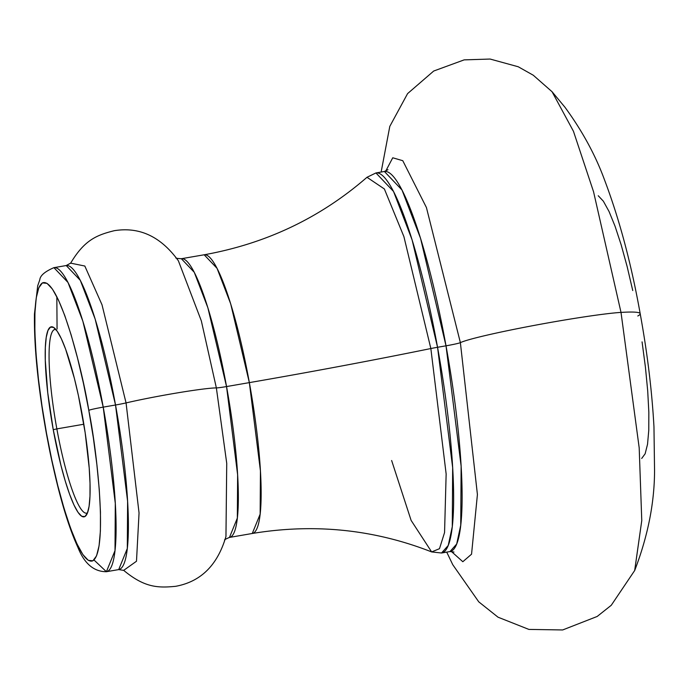 <?xml version="1.0" encoding="UTF-8"?>
<svg xmlns="http://www.w3.org/2000/svg" width="689" height="689" viewBox="0 0 689 689"><rect width="100%" height="100%" fill="white"/><g stroke="black" fill="none" stroke-linecap="round" stroke-linejoin="round"><path stroke-width="1.03" d="M56.851 428.894A93.204 15.037 -99.8 0 0 87.512 512.831A93.204 15.037 80.2 0 1 86.633 513.159A93.204 15.037 80.2 0 1 56.851 428.894L83.834 424.235L56.851 428.894A93.204 15.037 80.2 0 1 54.931 329.454A93.204 15.037 80.2 0 1 55.861 329.471A93.204 15.037 -99.8 0 0 56.851 428.894L53.242 429.695L56.851 428.894M82.069 413.994A96.426 15.563 80.2 0 1 86.34 515.148A96.426 15.563 80.2 0 1 53.242 429.695L47.756 392.851L45.293 360.416L45.336 347.445L46.241 337.334L47.963 330.47L50.443 327.12L53.587 327.404L57.265 331.323L61.347 338.721L65.67 349.314L74.386 378.347L78.434 395.667L85.152 432.632L89.2 467.952L90.018 483.282L89.975 496.252L89.079 506.363L87.357 513.227L84.876 516.578L81.733 516.285L78.046 512.366L73.964 504.968L69.641 494.383L65.24 481L60.933 465.351L53.242 429.695A96.426 15.563 80.2 0 1 53.983 327.68A96.426 15.563 80.2 0 1 82.069 413.994M123.719 570.389L118.706 569.588L127.31 548.496L127.611 501.282L115.519 405.003L103.221 407.13A12.858 0.698 169.7 0 0 88.795 410.334C97.028 450.511 108.207 550.365 92.903 560.786C76.918 567.409 53.053 474.463 46.525 433.355L51.856 460.243L57.79 485.65L64.111 508.603L70.562 528.23L76.91 543.759L82.895 554.611L88.295 560.355L92.903 560.786L96.546 555.868L99.07 545.8L100.396 530.969L100.456 511.953L99.259 489.466L96.848 464.377L93.316 437.661L88.795 410.334L83.464 383.454L77.521 358.039L71.2 335.087L64.749 315.467L58.41 299.93L52.416 289.079L47.016 283.334L42.408 282.912L38.773 287.83L36.241 297.889L34.924 312.72L34.855 331.745L36.052 354.232L38.463 379.312L42.003 406.036L46.525 433.355A12.858 0.698 169.7 0 0 46.378 433.51A12.858 0.698 -10.3 0 1 46.525 433.355C38.283 393.178 27.112 293.325 42.408 282.912C58.393 276.289 82.258 369.235 88.795 410.334A12.858 0.698 -10.3 0 1 103.221 407.13L82.861 321.203L67.996 282.464L53.923 267.659A154.276 24.899 80.2 0 1 103.221 407.13L115.519 405.003A12.858 0.698 169.7 0 0 126.061 402.919L139.049 512.969L136.491 561.242L123.675 570.363L136.491 561.242L139.049 512.969L126.061 402.919A56.05 3.032 -10.3 0 1 216.363 387.907A12.858 0.698 169.7 0 0 226.543 386.563L237.627 474.807L237.343 518.085L229.463 537.429A141.417 22.823 80.2 0 1 229.446 537.429M225.949 536.481L226.733 463.344L216.363 387.907L201.343 320.902L178.391 260.812C157.841 232.434 134.863 227.379 114.288 230.694C96.684 235.061 84.325 240.065 70.554 263.327M453.965 552.044L449.995 551.553L456.695 544.009L460.743 525.182L461.13 466.16L446.016 345.818L437.549 347.282A12.858 0.698 169.7 0 0 430.849 348.539L446.145 473.98L444.56 532.571L439.47 548.702L431.65 551.923C374.187 529.385 314.391 523.235 252.269 533.484L260.149 514.149L260.433 470.871L249.349 382.619L226.543 386.563L207.889 307.802L194.264 272.284L181.353 258.719A141.417 22.823 80.2 0 1 181.353 258.719A141.417 22.823 80.2 0 1 226.543 386.563L249.349 382.619A347.824 18.81 169.7 0 0 430.849 348.539L403.9 236.611L384.376 188.975L366.987 177.288L384.376 188.975L403.9 236.611L430.849 348.539A12.858 0.698 -10.3 0 1 437.549 347.282L412.108 239.875L393.531 191.447L375.936 172.948A192.842 31.117 80.2 0 1 437.549 347.282L446.016 345.818A12.858 0.698 169.7 0 0 460.381 342.648L477.417 494.53L471.552 554.18L462.827 561.724L451.347 551.441L462.827 561.724L471.552 554.18L477.417 494.53L460.381 342.648A86.314 4.668 -10.3 0 1 533.226 325.596A86.314 4.668 -10.3 0 1 621.013 312.401L593.556 191.766L573.446 131.272L552.061 91.732L573.446 131.272L593.556 191.766L621.013 312.401A211.247 11.42 -10.3 0 1 640.193 313.676A211.247 11.42 -10.3 0 1 637.799 315.993M123.529 570.225C144.302 587.528 157.617 588.096 175.661 586.313C196.167 582.532 216.122 570.061 225.966 536.438L226.733 463.344L216.363 387.907A56.05 3.032 169.7 0 0 126.061 402.919L102.015 304.805L84.825 266.032L70.648 263.146L84.825 266.032L102.015 304.805L126.061 402.919A12.858 0.698 -10.3 0 1 115.519 405.003A154.276 24.899 -99.8 0 0 66.23 265.541L80.303 280.345L95.168 319.085L115.519 405.003A154.276 24.899 -99.8 0 1 118.706 569.588L106.399 571.715L115.003 550.623L115.304 503.401L103.221 407.13A154.276 24.899 80.2 0 1 106.399 571.715L93.98 559.985M178.391 260.812L201.343 320.902L216.363 387.907A12.858 0.698 -10.3 0 0 226.543 386.563A141.417 22.823 80.2 0 1 229.463 537.429L252.269 533.484A141.417 22.823 -99.8 0 0 249.349 382.619A141.417 22.823 -99.8 0 0 204.168 254.784L217.069 268.348L230.694 303.858L249.349 382.619A347.824 18.81 -10.3 0 0 430.849 348.539L446.145 473.98L444.56 532.571L439.47 548.702L431.65 551.923L411.126 520.41L391.636 460.51M431.65 551.923L441.528 553.009L448.229 545.473L452.285 526.646L452.664 467.616L437.549 347.282A192.842 31.117 80.2 0 1 441.528 553.009L449.995 551.553A192.842 31.117 -99.8 0 0 446.016 345.818A192.842 31.117 -99.8 0 0 384.393 171.483L387.976 169.683M381.138 172.043L389.802 126.38L407.587 93.609L433.708 71.027L464.153 59.874L490.103 59.047L518.24 66.764L533.277 75.23L552.061 91.732L564.989 107.286C582.265 130.919 595.434 155.094 604.494 179.829C619.411 219.24 631.313 263.853 640.193 313.684A211.247 11.42 169.7 0 0 621.013 312.401A86.314 4.668 169.7 0 0 533.226 325.596A86.314 4.668 169.7 0 0 460.381 342.648L426.422 207.527L402.781 160.701L392.747 157.781L385.711 171.13L392.747 157.781L402.781 160.701L426.422 207.527L460.381 342.648A12.858 0.698 -10.3 0 1 446.016 345.818L420.574 238.411L401.997 189.992L384.393 171.483L375.936 172.948L366.987 177.288C320.402 217.784 266.126 243.613 204.168 254.784L181.353 258.719C177.133 258.461 175.333 258.151 175.953 257.789M641.692 458.452L645.137 453.793L647.531 444.267L648.78 430.22L648.84 412.211L647.703 390.921L645.421 367.168L642.07 341.873M632.743 290.543L627.119 266.479L621.142 244.75L615.027 226.164L609.024 211.454L603.357 201.188L598.241 195.745M640.193 313.684C647.384 353.224 651.975 390.939 653.964 426.827L654.55 470.389C654.516 502.729 647.901 536.094 634.698 570.483L641.769 520.565L639.194 447.876L621.013 312.401L639.194 447.876L641.769 520.565L634.664 570.561M56.834 296.701L57.066 329.092M70.683 263.103L66.23 265.541L53.923 267.659C44.854 271.569 40.151 275.617 39.798 279.803L37.697 285.797L34.45 314.038C33.994 346.533 37.973 386.357 46.378 433.502C55.912 484.315 66.385 522.193 77.805 547.135C84.222 563.524 93.756 571.715 106.399 571.715M229.463 537.429C225.57 539.082 223.977 539.978 224.683 540.107M446.73 552.113L452.759 564.704L478.752 601.841L498.035 617.198L528.894 629.419L562.672 629.953L597.165 616.474L611.264 605.278L634.698 570.483"/></g></svg>
